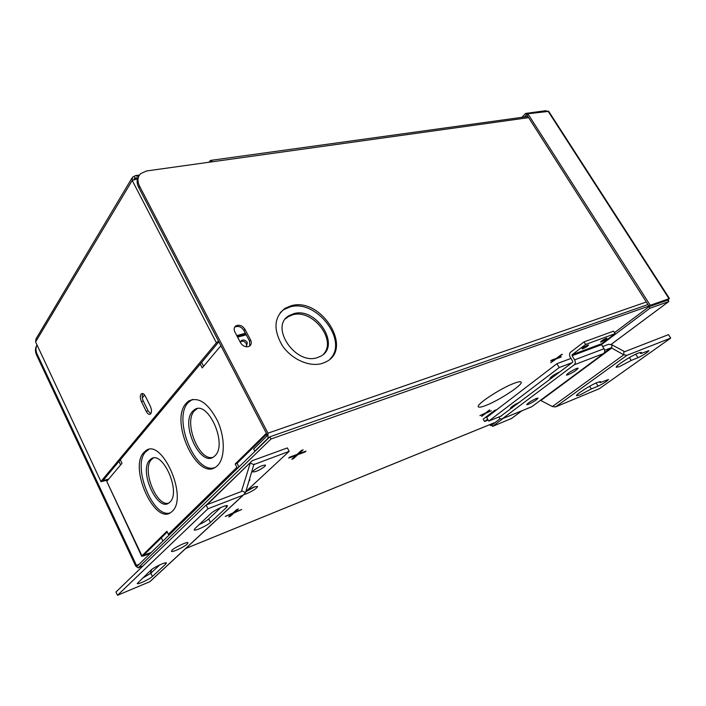 <?xml version="1.0" encoding="UTF-8"?>
<svg xmlns="http://www.w3.org/2000/svg" width="706" height="706" viewBox="0 0 706 706"><rect width="100%" height="100%" fill="white"/><g stroke="black" fill="none" stroke-linecap="round" stroke-linejoin="round"><path stroke-width="1.06" d="M293.634 313.702L289.31 315.529C269.057 326.057 295.302 365.664 317.462 357.571L320.515 356.309C341.545 346.108 316.253 306.501 293.634 313.702M323.419 354.244C337.327 340.195 312.379 308.496 292.602 314.867L288.277 316.685L285.542 318.838M291.013 305.804L285.083 308.31C274.034 316.985 273.072 329.349 282.179 345.402C291.454 359.363 309.678 367.402 322.315 363.387L326.057 361.843C353.812 348.535 320.771 296.546 291.013 305.804M330.09 359.001C348.782 340.751 316.156 298.753 289.981 306.969L284.05 309.475L280.326 312.493M248.371 346.646L249.43 346.196C251.442 344.731 251.821 342.639 250.568 339.921L244.964 329.305C242.396 325.581 239.387 324.433 235.928 325.854C234.021 327.293 233.668 329.331 234.877 331.979L240.499 342.675C242.511 345.852 245.141 347.167 248.371 346.646M249.756 345.966L249.553 341.086L243.958 330.487C241.39 326.772 238.381 325.625 234.93 327.046L234.63 327.257M514.25 383.243C518.186 381.778 520.463 381.39 521.081 382.087C523.773 384.267 499.116 400.505 485.657 405.518C481.368 407.168 478.924 407.591 478.333 406.788C475.729 404.635 500.916 388.062 514.25 383.243M247.329 490.185L253.613 487.122L257.584 486.452C256.816 488.393 253.092 490.829 246.42 493.776L244.347 494.456M36.818 345.437C35.653 348.173 35.75 351.058 37.118 354.085L36.562 355.003L135.737 566.097L138.138 567.889L270.998 439L648.92 306.051M36.562 355.003C35.018 351.535 35.097 348.323 36.783 345.366M255.369 450.94L254.778 451.152L253.675 449.016L266.894 436.052L266.877 434.252L138.729 187.514C136.585 183.128 136.611 179.333 138.826 176.129M208.994 162.248L210.485 160.421L212.709 161.727L146.645 170.949L140.653 173.632C137.502 176.897 137.141 181.071 139.559 186.146L138.729 187.514M241.69 509.485L233.915 512.997L230.359 516.245L228.709 516.898L232.265 513.65L225.258 516.421L233.112 512.874L236.713 509.582L238.372 508.929L234.763 512.221L241.69 509.485M561.191 357.015L556.513 358.754L550.733 362.76L555.401 359.169L550.671 360.916L551.783 360.06L556.513 358.313L561.226 354.668L562.347 354.262L557.625 357.898L560.97 356.654M491.288 410.742L485.702 413.319L481.677 416.416L484.598 413.751L479.921 415.605L485.552 413.01L489.62 409.886L486.655 412.578L491.288 410.742M305.001 452.025L297.764 454.708L293.493 458.609L291.772 459.253L296.043 455.344L288.71 458.07L289.725 457.135L297.058 454.417L301.391 450.454L303.13 449.819L298.788 453.773L306.025 451.099L305.001 452.025L304.763 451.566M37.118 354.085L136.452 565.391L137.317 566.035L269.86 436.82L647.949 304.542M254.972 486.655L245.785 491.755M254.778 451.152L268.024 438.232L267.971 433.175L139.559 186.146M270.998 439L269.86 436.82M233.624 512.406L233.915 512.997M230.068 515.662L230.359 516.245M234.471 511.638L234.763 512.221M297.438 454.073L297.764 454.708M293.166 457.982L293.493 458.609M295.796 454.885L296.043 455.344M298.453 453.146L298.788 453.773M489.938 424.58L490.52 425.594L491.755 425.091M490.961 424.156L491.411 424.924L490.52 425.594M492.506 424.482L491.411 424.924M546.876 111.195L545.712 110.71L546.1 111.301M526.976 114.734L525.617 113.428L521.91 117.32M545.712 110.71L525.617 113.428M526.491 114.796L524.408 116.975M669.42 298.444L667.805 299.618L649.026 306.227L650.252 305.301L527.885 113.781L548.73 111.371L669.42 298.444M547.98 111.045L669.023 298.709L650.252 305.301M649.026 306.227L526.861 114.857L527.885 113.781M511.665 418.411L492.514 426.398L503.202 418.376M667.629 299.679L668.758 301.559L668.397 299.167M500.245 418.658L491.738 425.056L492.514 426.398M611.105 344.422L668.706 301.577L649.952 308.222L601.494 344.599M667.752 300.085L648.982 306.704L649.952 308.222M614.485 332.667L648.982 306.704M606.101 338.324C603.127 339.701 601.265 340.936 600.506 342.022L601.344 341.907C604.415 340.469 606.269 339.233 606.913 338.192L606.101 338.324M587.674 345.119C584.656 346.514 582.777 347.758 582.026 348.852L582.918 348.738C586.042 347.281 587.913 346.028 588.539 344.978L587.674 345.119M536.295 398.466C531.027 400.973 527.823 403.047 526.694 404.688L528.459 404.317C533.71 401.82 536.895 399.755 538.025 398.113L536.295 398.466M576.555 368.461C571.013 371.074 567.624 373.289 566.38 375.107L568.048 374.798C573.563 372.194 576.943 369.988 578.188 368.161L576.555 368.461M496.009 410.292L494.482 410.521L483.222 419.152L484.581 421.5L488.155 420.061M498.718 417.061L498.771 417.158C499.91 418.834 501.136 419.338 502.451 418.684L574.199 364.808C575.505 363.546 575.637 361.904 574.605 359.866L572.072 355.718L572.151 354.721L601.636 343.743L615.094 333.638L613.54 331.158L584.03 341.907L570.607 352.188C569.318 353.459 569.186 355.109 570.21 357.139L572.734 361.278L572.654 362.266L500.695 416.258M502.522 418.632L531.768 406.735L603.612 353.547C604.91 352.303 605.06 350.697 604.045 348.729L601.556 344.704L601.636 343.743M615.094 333.638L585.609 344.466L572.151 354.721M584.03 341.907L585.609 344.466M531.768 406.735L531 407.071M487.634 419.17L484.581 421.5M149.61 460.224C138.676 471.052 157.676 512.732 169.193 502.751L169.952 502.072C181.433 491.932 162.212 449.237 150.802 459.138L149.61 460.224M153.29 458.106L151.419 459.615C141.615 469.172 156.202 506.634 168.505 503.21M192.597 411.342C180.083 423.856 200.636 467.946 213.971 456.658L214.959 455.785C228.117 444.065 207.37 398.828 194.15 409.948L192.597 411.342M197.142 408.712L194.485 410.76C183.313 421.764 198.801 461.327 212.85 457.364M186.287 403.144C168.955 420.882 197.706 482.427 216.398 466.56L217.624 465.475C225.117 458.141 225.196 437.588 217.527 420.882C208.138 402.994 198.501 396.384 188.617 401.034L186.287 403.144M192.42 399.411L188.175 402.57C172.555 418.384 194.812 474.141 214.474 467.743M143.777 452.546C128.633 467.901 155.188 526.085 171.337 512.088L172.273 511.25C188.493 497.253 161.498 437.049 145.56 450.913L143.777 452.546M148.666 449.563L145.586 451.946C131.854 465.695 152.849 518.575 170.031 512.927M240.464 342.613L241.646 340.389L240.675 341.51C242.855 340.689 244.753 341.43 246.35 343.769L246.606 346.637M241.646 340.389C243.844 339.507 245.75 340.248 247.365 342.604L246.306 346.787M238.955 466.948L237.084 463.321L266.797 434.102M151.216 552.489L143.689 555.137L167.243 531.98M203.593 366.282L201.589 362.363M120.311 459.774L121.988 463.277L106.756 481.377L141.941 555.834L166.898 531.256L168.363 534.31L236.881 467.346L235.186 464.001L237.084 463.321M235.186 464.001L266.374 433.29M141.941 555.834L141.694 556.302L143.839 555.86L150.484 553.195M237.595 337.15L246.244 334.82M220.899 345.719L202.225 367.914L200.222 364.005M141.685 556.284L106.756 481.377M142.312 397.928L144.615 395.016M162.909 541.087L161.33 537.795M236.881 467.346L237.534 468.334M168.937 535.201L168.363 534.31M141.05 394.142L141.474 393.745C142.824 393.101 144.165 394.01 145.507 396.463L150.369 406.321C151.852 409.93 151.843 412.542 150.352 414.148C148.975 414.819 147.607 413.901 146.248 411.386L141.429 401.59C140.097 398.475 139.973 395.995 141.05 394.142M131.881 178.186L36.006 338.871L35.591 341.898L101.02 481.713L108.009 479.895M218.489 341.095L216.398 342.772L132.216 180.454L132.507 177.144L134.131 176.403L135.111 178.283L137.299 177.974M216.398 342.772L101.214 481.157M150.784 413.725L148.11 410.821L143.292 401.034C141.968 397.955 141.844 395.484 142.903 393.621M218.86 341.792L102.979 480.557L108.671 479.109M134.025 179.474L135.843 177.903L137.714 178.168M138.517 176.579L135.27 175.626L134.131 176.403M101.011 481.695L35.591 341.898L132.216 180.454L137.502 178.794M243.429 329.631L245.361 333.303L236.784 335.597M245.361 333.303L244.355 334.467L237.198 336.391M120.629 464.892L118.961 461.397M520.004 401.996C514.674 404.512 511.453 406.603 510.35 408.262L512.203 407.883M560.123 371.718C554.519 374.348 551.104 376.589 549.886 378.434L551.651 378.116M597.461 382.378C590.34 385.167 575.134 394.919 576.537 395.766L579.855 394.989L591.293 388.953L598.079 386.156C603.621 383.464 607.081 381.249 608.466 379.501L600.135 382.634L600.647 381.664L597.461 382.378M589.651 386.27L591.293 388.953M638.436 353C631.199 355.736 614.741 366.379 616.285 367.296L619.418 366.635L631.19 360.448L637.968 357.73C643.766 354.924 647.428 352.559 648.955 350.635L640.739 353.618L641.427 352.4L638.436 353M629.39 357.563L631.19 360.448M540.469 400.293L552.383 406.55L623.742 354.818L611.714 348.049L611.89 344.802L624.695 351.694L668.494 334.644L670.7 338.095L626.954 355.321L623.742 354.818L623.883 351.562M570.995 358.41L556.893 363.714L559.223 367.561L488.746 421.085L501.569 415.913M556.893 363.714L486.646 417.458L488.746 421.085M611.89 344.802L608.634 344.272L602.668 346.514M604.248 352.85L610.902 347.917L604.654 350.291M572.151 362.646L559.223 367.561M610.902 347.917L611.714 348.049L540.92 400.434M670.7 338.095L599.376 388.688L555.516 406.93L552.383 406.55M634.509 354.8L638.709 352.894M640.015 352.453L640.739 353.618M599.535 381.655L600.135 382.634M172.132 550.124L171.443 551.307C171.832 552.763 184.222 547.026 187.275 543.999L187.999 542.782C187.681 541.299 175.141 547.088 172.132 550.124M248.865 481.377L249.924 479.859L249.368 479.674M253.445 470.646L252.713 471.917C255.616 472.04 259.631 470.214 264.785 466.445L265.544 465.139C262.641 465.016 258.608 466.851 253.445 470.646M207.952 508.752L206.108 505.019L241.381 491.535L250.277 463.021L253.825 464.68L245.538 492.567L243.349 495.1L207.952 508.752L117.505 595.29L149.937 581.656L243.349 495.1M150.254 573.757L151.719 569.504M207.14 504.631L252.236 460.7L287.386 447.922L289.178 451.337L253.86 464.583M245.838 491.579L289.178 451.337M253.825 464.68L254.398 464.063M158.912 550.583L158.206 551.262M151.781 579.864L149.937 581.656M206.108 505.019L115.987 592.016L117.505 595.29M165.725 564.068L166.378 562.991C166.095 561.588 153.714 567.333 150.899 570.183L137.211 583.544C137.529 584.877 149.663 579.22 152.408 576.475L165.725 564.068L165.169 562.903M142.206 578.399L150.872 573.237L159.759 564.879M199.083 524.655C203.354 522.687 206.558 520.763 208.702 518.892L220.793 507.535M194.98 528.538L194.203 529.871C194.644 531.415 207.176 525.643 210.441 522.414L226.591 507.367L227.482 505.867C227.067 504.234 214.28 510.094 210.917 513.483L194.98 528.538M249.553 341.086L250.568 339.921M495.321 422.365L185.757 548.474M143.097 565.841L138.191 567.845M528.644 117.646L212.709 161.727M139.056 564.341L136.452 565.391M267.971 433.175L646.334 302.009M268.624 438.02L268.024 438.232M243.958 330.487L244.964 329.305M521.919 410.76L511.197 418.737M574.199 364.808L603.612 353.547M572.072 355.718L601.556 344.704M574.605 359.866L604.045 348.729M144.562 555.154L144.28 554.554M134.493 179.315L135.111 178.283M103.923 480.724L103.526 479.895M146.248 411.386L148.11 410.821M141.429 401.59L143.292 401.034M555.516 406.93L626.954 355.321M635.806 354.28L637.968 357.73M596.12 382.952L598.079 386.156M241.161 491.614L241.92 490.899L245.538 492.567M243.155 495.18L149.76 581.735M150.872 573.237L152.408 576.475M208.702 518.892L210.441 522.414M225.788 505.761L226.591 507.367M288.277 316.685L289.31 315.529M284.05 309.475L285.083 308.31M527.903 116.499L211.094 160.333M138.138 567.889L143.053 565.885M185.704 548.518L495.268 422.409M234.93 327.046L235.928 325.854M511.268 418.702L521.972 410.742M611.122 344.431L668.758 301.559M531.689 406.788L502.451 418.684M497.033 409.515L495.162 410.257M147.377 450.313L145.56 450.913M190.514 400.452L188.617 401.034M196.039 409.356L194.15 409.948M152.611 458.529L150.802 459.138M141.474 393.745L142.303 393.507M134.069 179.112L134.361 178.627M139.453 175.035L136.267 175.485M136.47 177.806L135.852 177.894M206.434 504.896L250.577 462.298"/></g></svg>
